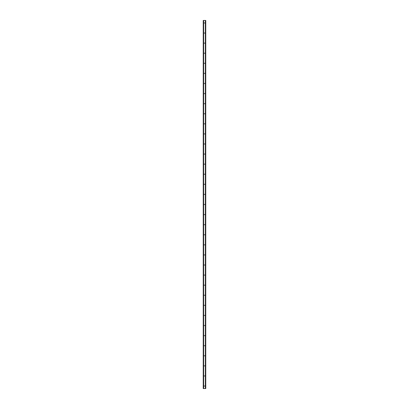<?xml version="1.0" encoding="UTF-8"?>
<svg xmlns="http://www.w3.org/2000/svg" width="409" height="409" viewBox="0 0 409 409"><rect width="100%" height="100%" fill="white"/><g stroke="black" fill="none" stroke-linecap="round" stroke-linejoin="round"><path stroke-width="0.31" stroke-dasharray="2.04 1.53" d="M204.853 22.97A0.353 0.353 0 0 1 204.5 23.323A0.353 0.353 0 0 1 204.147 22.97A0.353 0.353 0 0 0 204.5 23.323A0.353 0.353 0 0 0 204.853 22.97A0.353 0.353 0 0 0 204.5 22.618A0.353 0.353 0 0 0 204.147 22.97A0.353 0.353 0 0 1 204.5 22.618A0.353 0.353 0 0 1 204.853 22.97M204.853 33.057A0.353 0.353 0 0 1 204.5 33.41A0.353 0.353 0 0 1 204.147 33.057A0.353 0.353 0 0 0 204.5 33.41A0.353 0.353 0 0 0 204.853 33.057A0.353 0.353 0 0 0 204.5 32.705A0.353 0.353 0 0 0 204.147 33.057A0.353 0.353 0 0 1 204.5 32.705A0.353 0.353 0 0 1 204.853 33.057M204.853 43.139A0.353 0.353 0 0 1 204.5 43.492A0.353 0.353 0 0 1 204.147 43.139A0.353 0.353 0 0 0 204.5 43.492A0.353 0.353 0 0 0 204.853 43.139A0.353 0.353 0 0 0 204.5 42.787A0.353 0.353 0 0 0 204.147 43.139A0.353 0.353 0 0 1 204.5 42.787A0.353 0.353 0 0 1 204.853 43.139M204.853 53.226A0.353 0.353 0 0 1 204.5 53.579A0.353 0.353 0 0 1 204.147 53.226A0.353 0.353 0 0 0 204.5 53.579A0.353 0.353 0 0 0 204.853 53.226A0.353 0.353 0 0 0 204.5 52.873A0.353 0.353 0 0 0 204.147 53.226A0.353 0.353 0 0 1 204.5 52.873A0.353 0.353 0 0 1 204.853 53.226M204.853 63.313A0.353 0.353 0 0 1 204.5 63.666A0.353 0.353 0 0 1 204.147 63.313A0.353 0.353 0 0 0 204.5 63.666A0.353 0.353 0 0 0 204.853 63.313A0.353 0.353 0 0 0 204.5 62.96A0.353 0.353 0 0 0 204.147 63.313A0.353 0.353 0 0 1 204.5 62.96A0.353 0.353 0 0 1 204.853 63.313M204.853 73.395A0.353 0.353 0 0 1 204.5 73.748A0.353 0.353 0 0 1 204.147 73.395A0.353 0.353 0 0 0 204.5 73.748A0.353 0.353 0 0 0 204.853 73.395A0.353 0.353 0 0 0 204.5 73.042A0.353 0.353 0 0 0 204.147 73.395A0.353 0.353 0 0 1 204.5 73.042A0.353 0.353 0 0 1 204.853 73.395M204.853 83.482A0.353 0.353 0 0 1 204.5 83.835A0.353 0.353 0 0 1 204.147 83.482A0.353 0.353 0 0 0 204.5 83.835A0.353 0.353 0 0 0 204.853 83.482A0.353 0.353 0 0 0 204.5 83.129A0.353 0.353 0 0 0 204.147 83.482A0.353 0.353 0 0 1 204.5 83.129A0.353 0.353 0 0 1 204.853 83.482M204.853 93.564A0.353 0.353 0 0 1 204.5 93.917A0.353 0.353 0 0 1 204.147 93.564A0.353 0.353 0 0 0 204.5 93.917A0.353 0.353 0 0 0 204.853 93.564A0.353 0.353 0 0 0 204.5 93.211A0.353 0.353 0 0 0 204.147 93.564A0.353 0.353 0 0 1 204.5 93.211A0.353 0.353 0 0 1 204.853 93.564M204.853 103.651A0.353 0.353 0 0 1 204.5 104.004A0.353 0.353 0 0 1 204.147 103.651A0.353 0.353 0 0 0 204.5 104.004A0.353 0.353 0 0 0 204.853 103.651A0.353 0.353 0 0 0 204.5 103.298A0.353 0.353 0 0 0 204.147 103.651A0.353 0.353 0 0 1 204.5 103.298A0.353 0.353 0 0 1 204.853 103.651M204.853 113.738A0.353 0.353 0 0 1 204.5 114.091A0.353 0.353 0 0 1 204.147 113.738A0.353 0.353 0 0 0 204.5 114.091A0.353 0.353 0 0 0 204.853 113.738A0.353 0.353 0 0 0 204.5 113.385A0.353 0.353 0 0 0 204.147 113.738A0.353 0.353 0 0 1 204.5 113.385A0.353 0.353 0 0 1 204.853 113.738M204.853 123.82A0.353 0.353 0 0 1 204.5 124.172A0.353 0.353 0 0 1 204.147 123.82A0.353 0.353 0 0 0 204.5 124.172A0.353 0.353 0 0 0 204.853 123.82A0.353 0.353 0 0 0 204.5 123.467A0.353 0.353 0 0 0 204.147 123.82A0.353 0.353 0 0 1 204.5 123.467A0.353 0.353 0 0 1 204.853 123.82M204.853 133.907A0.353 0.353 0 0 1 204.5 134.259A0.353 0.353 0 0 1 204.147 133.907A0.353 0.353 0 0 0 204.5 134.259A0.353 0.353 0 0 0 204.853 133.907A0.353 0.353 0 0 0 204.5 133.554A0.353 0.353 0 0 0 204.147 133.907A0.353 0.353 0 0 1 204.5 133.554A0.353 0.353 0 0 1 204.853 133.907M204.853 143.988A0.353 0.353 0 0 1 204.5 144.341A0.353 0.353 0 0 1 204.147 143.988A0.353 0.353 0 0 0 204.5 144.341A0.353 0.353 0 0 0 204.853 143.988A0.353 0.353 0 0 0 204.5 143.636A0.353 0.353 0 0 0 204.147 143.988A0.353 0.353 0 0 1 204.5 143.636A0.353 0.353 0 0 1 204.853 143.988M204.853 154.075A0.353 0.353 0 0 1 204.5 154.428A0.353 0.353 0 0 1 204.147 154.075A0.353 0.353 0 0 0 204.5 154.428A0.353 0.353 0 0 0 204.853 154.075A0.353 0.353 0 0 0 204.5 153.723A0.353 0.353 0 0 0 204.147 154.075A0.353 0.353 0 0 1 204.5 153.723A0.353 0.353 0 0 1 204.853 154.075M204.853 164.162A0.353 0.353 0 0 1 204.5 164.515A0.353 0.353 0 0 1 204.147 164.162A0.353 0.353 0 0 0 204.5 164.515A0.353 0.353 0 0 0 204.853 164.162A0.353 0.353 0 0 0 204.5 163.81A0.353 0.353 0 0 0 204.147 164.162A0.353 0.353 0 0 1 204.5 163.81A0.353 0.353 0 0 1 204.853 164.162M204.853 174.244A0.353 0.353 0 0 1 204.5 174.597A0.353 0.353 0 0 1 204.147 174.244A0.353 0.353 0 0 0 204.5 174.597A0.353 0.353 0 0 0 204.853 174.244A0.353 0.353 0 0 0 204.5 173.891A0.353 0.353 0 0 0 204.147 174.244A0.353 0.353 0 0 1 204.5 173.891A0.353 0.353 0 0 1 204.853 174.244M204.853 184.331A0.353 0.353 0 0 1 204.5 184.684A0.353 0.353 0 0 1 204.147 184.331A0.353 0.353 0 0 0 204.5 184.684A0.353 0.353 0 0 0 204.853 184.331A0.353 0.353 0 0 0 204.5 183.978A0.353 0.353 0 0 0 204.147 184.331A0.353 0.353 0 0 1 204.5 183.978A0.353 0.353 0 0 1 204.853 184.331M204.853 194.413A0.353 0.353 0 0 1 204.5 194.766A0.353 0.353 0 0 1 204.147 194.413A0.353 0.353 0 0 0 204.5 194.766A0.353 0.353 0 0 0 204.853 194.413A0.353 0.353 0 0 0 204.5 194.06A0.353 0.353 0 0 0 204.147 194.413A0.353 0.353 0 0 1 204.5 194.06A0.353 0.353 0 0 1 204.853 194.413M204.853 204.5A0.353 0.353 0 0 1 204.5 204.853A0.353 0.353 0 0 1 204.147 204.5A0.353 0.353 0 0 0 204.5 204.853A0.353 0.353 0 0 0 204.853 204.5A0.353 0.353 0 0 0 204.5 204.147A0.353 0.353 0 0 0 204.147 204.5A0.353 0.353 0 0 1 204.5 204.147A0.353 0.353 0 0 1 204.853 204.5M204.853 214.587A0.353 0.353 0 0 1 204.5 214.94A0.353 0.353 0 0 1 204.147 214.587A0.353 0.353 0 0 0 204.5 214.94A0.353 0.353 0 0 0 204.853 214.587A0.353 0.353 0 0 0 204.5 214.234A0.353 0.353 0 0 0 204.147 214.587A0.353 0.353 0 0 1 204.5 214.234A0.353 0.353 0 0 1 204.853 214.587M204.853 224.669A0.353 0.353 0 0 1 204.5 225.022A0.353 0.353 0 0 1 204.147 224.669A0.353 0.353 0 0 0 204.5 225.022A0.353 0.353 0 0 0 204.853 224.669A0.353 0.353 0 0 0 204.5 224.316A0.353 0.353 0 0 0 204.147 224.669A0.353 0.353 0 0 1 204.5 224.316A0.353 0.353 0 0 1 204.853 224.669M204.853 234.756A0.353 0.353 0 0 1 204.5 235.109A0.353 0.353 0 0 1 204.147 234.756A0.353 0.353 0 0 0 204.5 235.109A0.353 0.353 0 0 0 204.853 234.756A0.353 0.353 0 0 0 204.5 234.403A0.353 0.353 0 0 0 204.147 234.756A0.353 0.353 0 0 1 204.5 234.403A0.353 0.353 0 0 1 204.853 234.756M204.853 244.838A0.353 0.353 0 0 1 204.5 245.19A0.353 0.353 0 0 1 204.147 244.838A0.353 0.353 0 0 0 204.5 245.19A0.353 0.353 0 0 0 204.853 244.838A0.353 0.353 0 0 0 204.5 244.485A0.353 0.353 0 0 0 204.147 244.838A0.353 0.353 0 0 1 204.5 244.485A0.353 0.353 0 0 1 204.853 244.838M204.853 254.925A0.353 0.353 0 0 1 204.5 255.277A0.353 0.353 0 0 1 204.147 254.925A0.353 0.353 0 0 0 204.5 255.277A0.353 0.353 0 0 0 204.853 254.925A0.353 0.353 0 0 0 204.5 254.572A0.353 0.353 0 0 0 204.147 254.925A0.353 0.353 0 0 1 204.5 254.572A0.353 0.353 0 0 1 204.853 254.925M204.853 265.012A0.353 0.353 0 0 1 204.5 265.364A0.353 0.353 0 0 1 204.147 265.012A0.353 0.353 0 0 0 204.5 265.364A0.353 0.353 0 0 0 204.853 265.012A0.353 0.353 0 0 0 204.5 264.659A0.353 0.353 0 0 0 204.147 265.012A0.353 0.353 0 0 1 204.5 264.659A0.353 0.353 0 0 1 204.853 265.012M204.853 275.093A0.353 0.353 0 0 1 204.5 275.446A0.353 0.353 0 0 1 204.147 275.093A0.353 0.353 0 0 0 204.5 275.446A0.353 0.353 0 0 0 204.853 275.093A0.353 0.353 0 0 0 204.5 274.741A0.353 0.353 0 0 0 204.147 275.093A0.353 0.353 0 0 1 204.5 274.741A0.353 0.353 0 0 1 204.853 275.093M204.853 285.18A0.353 0.353 0 0 1 204.5 285.533A0.353 0.353 0 0 1 204.147 285.18A0.353 0.353 0 0 0 204.5 285.533A0.353 0.353 0 0 0 204.853 285.18A0.353 0.353 0 0 0 204.5 284.828A0.353 0.353 0 0 0 204.147 285.18A0.353 0.353 0 0 1 204.5 284.828A0.353 0.353 0 0 1 204.853 285.18M204.853 295.262A0.353 0.353 0 0 1 204.5 295.615A0.353 0.353 0 0 1 204.147 295.262A0.353 0.353 0 0 0 204.5 295.615A0.353 0.353 0 0 0 204.853 295.262A0.353 0.353 0 0 0 204.5 294.909A0.353 0.353 0 0 0 204.147 295.262A0.353 0.353 0 0 1 204.5 294.909A0.353 0.353 0 0 1 204.853 295.262M204.853 305.349A0.353 0.353 0 0 1 204.5 305.702A0.353 0.353 0 0 1 204.147 305.349A0.353 0.353 0 0 0 204.5 305.702A0.353 0.353 0 0 0 204.853 305.349A0.353 0.353 0 0 0 204.5 304.996A0.353 0.353 0 0 0 204.147 305.349A0.353 0.353 0 0 1 204.5 304.996A0.353 0.353 0 0 1 204.853 305.349M204.853 315.436A0.353 0.353 0 0 1 204.5 315.789A0.353 0.353 0 0 1 204.147 315.436A0.353 0.353 0 0 0 204.5 315.789A0.353 0.353 0 0 0 204.853 315.436A0.353 0.353 0 0 0 204.5 315.083A0.353 0.353 0 0 0 204.147 315.436A0.353 0.353 0 0 1 204.5 315.083A0.353 0.353 0 0 1 204.853 315.436M204.853 325.518A0.353 0.353 0 0 1 204.5 325.871A0.353 0.353 0 0 1 204.147 325.518A0.353 0.353 0 0 0 204.5 325.871A0.353 0.353 0 0 0 204.853 325.518A0.353 0.353 0 0 0 204.5 325.165A0.353 0.353 0 0 0 204.147 325.518A0.353 0.353 0 0 1 204.5 325.165A0.353 0.353 0 0 1 204.853 325.518M204.853 335.605A0.353 0.353 0 0 1 204.5 335.958A0.353 0.353 0 0 1 204.147 335.605A0.353 0.353 0 0 0 204.5 335.958A0.353 0.353 0 0 0 204.853 335.605A0.353 0.353 0 0 0 204.5 335.252A0.353 0.353 0 0 0 204.147 335.605A0.353 0.353 0 0 1 204.5 335.252A0.353 0.353 0 0 1 204.853 335.605M204.853 345.687A0.353 0.353 0 0 1 204.5 346.04A0.353 0.353 0 0 1 204.147 345.687A0.353 0.353 0 0 0 204.5 346.04A0.353 0.353 0 0 0 204.853 345.687A0.353 0.353 0 0 0 204.5 345.334A0.353 0.353 0 0 0 204.147 345.687A0.353 0.353 0 0 1 204.5 345.334A0.353 0.353 0 0 1 204.853 345.687M204.853 355.774A0.353 0.353 0 0 1 204.5 356.127A0.353 0.353 0 0 1 204.147 355.774A0.353 0.353 0 0 0 204.5 356.127A0.353 0.353 0 0 0 204.853 355.774A0.353 0.353 0 0 0 204.5 355.421A0.353 0.353 0 0 0 204.147 355.774A0.353 0.353 0 0 1 204.5 355.421A0.353 0.353 0 0 1 204.853 355.774M204.853 365.861A0.353 0.353 0 0 1 204.5 366.213A0.353 0.353 0 0 1 204.147 365.861A0.353 0.353 0 0 0 204.5 366.213A0.353 0.353 0 0 0 204.853 365.861A0.353 0.353 0 0 0 204.5 365.508A0.353 0.353 0 0 0 204.147 365.861A0.353 0.353 0 0 1 204.5 365.508A0.353 0.353 0 0 1 204.853 365.861M204.853 375.943A0.353 0.353 0 0 1 204.5 376.295A0.353 0.353 0 0 1 204.147 375.943A0.353 0.353 0 0 0 204.5 376.295A0.353 0.353 0 0 0 204.853 375.943A0.353 0.353 0 0 0 204.5 375.59A0.353 0.353 0 0 0 204.147 375.943A0.353 0.353 0 0 1 204.5 375.59A0.353 0.353 0 0 1 204.853 375.943M204.853 386.03A0.353 0.353 0 0 1 204.5 386.382A0.353 0.353 0 0 1 204.147 386.03A0.353 0.353 0 0 0 204.5 386.382A0.353 0.353 0 0 0 204.853 386.03A0.353 0.353 0 0 0 204.5 385.677A0.353 0.353 0 0 0 204.147 386.03A0.353 0.353 0 0 1 204.5 385.677A0.353 0.353 0 0 1 204.853 386.03M204.582 20.45L204.868 20.45L204.582 20.45M204.388 20.45L204.076 20.45L204.388 20.45M204.076 20.45L204.413 20.45L204.076 20.45M203.411 20.45L205.763 20.45L205.323 20.45L205.384 388.55L203.237 388.55L203.677 388.55L203.237 388.55L203.237 20.45L203.411 388.55M205.645 20.45L205.64 388.55M205.323 20.45L205.303 388.55L205.323 20.45M204.418 388.55L204.132 388.55L204.418 388.55M203.36 388.55L203.355 20.45M203.61 388.55L203.616 20.45L203.61 388.55M203.697 388.55L203.697 20.45L203.697 388.55M203.237 20.45L203.237 388.55M203.646 20.45L203.646 388.55M205.354 20.45L205.354 388.55M205.303 20.45L205.303 388.55L205.303 20.45M205.763 20.45L205.763 388.55L205.763 20.45M203.288 20.45L203.288 388.55M203.677 20.45L203.677 388.55L203.677 20.45M203.314 20.45L203.314 388.55M203.283 20.45L203.283 388.55M205.717 20.45L205.717 388.55M205.686 20.45L205.686 388.55M205.589 20.45L205.589 388.55M205.712 20.45L205.712 388.55"/><path stroke-width="0.61" d="M205.589 20.45L203.237 20.45L203.237 388.55L205.763 388.55L205.763 20.45L205.589 388.55M205.645 20.45L205.64 388.55L205.645 20.45M205.349 388.55L205.349 20.45L205.354 388.55M203.646 388.55L203.646 20.45L203.651 388.55M203.355 388.55L203.355 20.45L203.36 388.55M203.288 388.55L203.288 20.45L203.309 388.55M203.237 20.45L203.237 388.55M203.616 20.45L203.616 388.55M205.384 20.45L205.384 388.55M203.411 20.45L203.411 388.55"/></g></svg>
